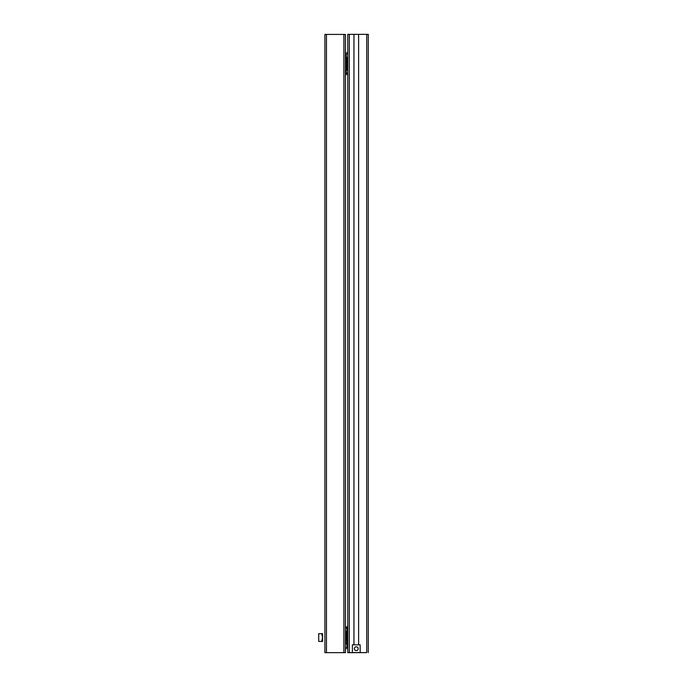 <?xml version="1.0" encoding="UTF-8"?>
<svg xmlns="http://www.w3.org/2000/svg" width="687" height="687" viewBox="0 0 687 687"><rect width="100%" height="100%" fill="white"/><g stroke="black" fill="none" stroke-linecap="round" stroke-linejoin="round"><path stroke-width="1.03" d="M326.454 652.65L324.908 652.65L324.908 34.419L326.454 34.419L326.454 652.65L345.441 652.65L345.441 34.419L326.454 34.419M345.441 652.264L345.441 622.826M345.827 628.158L345.827 628.631M346.059 628.158L345.827 626.664M345.827 649.163L345.827 647.214M347.759 626.063A9.3 9.3 0 0 0 347.605 626.183A1.546 1.546 0 0 0 346.987 627.42L346.987 647.669A1.546 1.546 0 0 0 347.605 648.906L347.605 626.183M345.827 643.745L346.033 631.138L346.987 630.881M346.033 643.942L346.987 644.2M346.987 644.002L346.987 647.18M321.653 633.672L322.581 633.672L322.581 641.418L318.708 641.418L318.708 633.672L321.653 633.672L322.581 637.545L321.653 641.418M353.96 644.827L353.96 34.35L347.759 34.35L347.759 652.641L366.506 652.633M348.06 652.641L359.885 652.641M348.06 652.607L359.902 652.607M347.759 652.581L366.506 652.616M353.96 34.359L358.605 34.359L358.605 644.827M368.292 652.581L368.292 34.35L358.605 34.35M347.759 49.095L347.759 78.567M347.373 73.2L347.373 72.728M347.141 73.2L347.373 74.694M347.373 52.229L347.373 54.17M346.214 54.187L346.214 57.158L347.167 57.416L347.167 70.22L346.214 70.478M345.441 75.295L345.595 75.184A1.546 1.546 0 0 0 346.214 73.947L346.214 53.698A1.546 1.546 180 0 0 345.595 52.461L345.595 75.184L346.214 73.947M346.214 62.852L346.214 64.767M347.167 57.416L347.167 70.22M346.214 55.793L346.214 60.568M346.214 69.524L346.214 71.852M346.214 71.534L346.214 67.051M346.214 57.356L346.214 54.29M354.38 648.7A1.906 1.906 180 0 1 356.287 646.802A1.906 1.906 180 0 1 358.185 648.7A1.906 1.906 180 0 1 356.287 650.606A1.906 1.906 180 0 1 354.38 648.7A1.906 1.906 180 0 1 356.287 646.793A1.906 1.906 180 0 1 358.185 648.7M352.405 652.573L352.405 644.827L360.16 644.827L360.16 652.573L352.405 652.573L360.16 652.573M343.886 34.419L343.886 652.65M349.314 34.35L349.314 652.581M366.738 34.35L366.738 652.581M345.441 52.341L346.214 53.698"/></g></svg>
